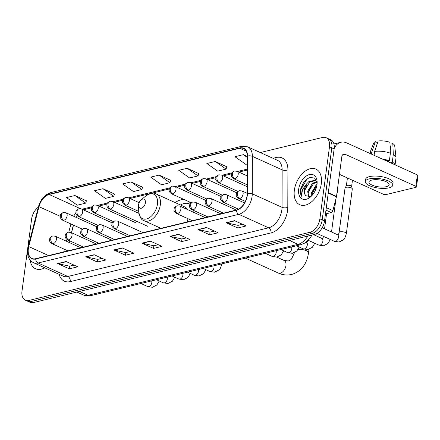 <?xml version="1.0" encoding="UTF-8"?>
<svg xmlns="http://www.w3.org/2000/svg" width="440" height="440" viewBox="0 0 440 440"><rect width="100%" height="100%" fill="white"/><g stroke="black" fill="none" stroke-linecap="round" stroke-linejoin="round"><path stroke-width="0.66" d="M193.182 212.119A21.588 13.409 -65.6 0 0 193.034 210.172M190.559 203.319A21.588 13.409 -65.6 0 0 189.244 201.834M184.371 199.628A21.588 13.409 -65.6 0 0 175.164 202.582M73.491 225.126L71.544 232.738M69.493 240.752L69.064 242.435M67.012 250.448L66.836 251.147M38.28 207.207A12.221 7.59 -65.6 0 0 31.62 219.027L22 291.104A12.221 7.59 -65.6 0 0 25.377 300.19L30.03 302.302A12.221 7.59 -65.6 0 0 33.556 302.55L314.589 234.399A12.221 7.59 -65.6 0 0 324.527 220.974L334.147 148.896A12.221 7.59 -65.6 0 0 330.77 139.81L328.444 138.754A12.221 7.59 -65.6 0 1 331.82 147.84A12.221 7.59 -65.6 0 0 328.444 138.754L326.117 137.698A12.221 7.59 -65.6 0 0 322.591 137.451L260.321 152.548M25.377 300.19A12.221 7.59 -65.6 0 0 28.902 300.443L309.936 232.287A12.221 7.59 -65.6 0 0 319.88 218.867L322.201 219.918L331.82 147.84L322.201 219.918A12.221 7.59 -65.6 0 1 312.263 233.343A12.221 7.59 -65.6 0 0 322.201 219.918L324.527 220.974M28.902 300.443L31.229 301.499L312.263 233.343L31.229 301.499A12.221 7.59 -65.6 0 1 27.704 301.246A12.221 7.59 -65.6 0 0 31.229 301.499L33.556 302.55M321.316 183.645A19.552 12.144 -65.6 0 0 315.915 169.103A19.552 12.144 -65.6 0 0 294.366 190.179A19.552 12.144 -65.6 0 0 299.767 204.721A19.552 12.144 -65.6 0 0 321.316 183.645A19.552 12.144 -65.6 0 0 315.915 169.103A19.552 12.144 -65.6 0 0 294.366 190.179A19.552 12.144 -65.6 0 0 299.767 204.721A19.552 12.144 -65.6 0 0 321.316 183.645M247.049 195.696A13.035 8.096 114.4 0 1 236.445 210.012L35.706 258.693A13.035 8.096 114.4 0 1 31.944 258.429A13.035 8.096 114.4 0 1 28.76 246.593L38.973 206.674A13.035 8.096 114.4 0 1 49.159 194.497L239.795 148.264A13.035 8.096 114.4 0 1 243.556 148.533A13.035 8.096 114.4 0 1 247.308 156.151L247.192 193.622A13.035 8.096 114.4 0 1 247.049 195.696M247.275 195.641A13.36 8.3 -65.6 0 0 247.423 193.512L247.533 156.046A13.36 8.3 -65.6 0 0 239.839 147.961L49.198 194.194A13.36 8.3 -65.6 0 0 38.759 206.674L28.545 246.593A13.36 8.3 -65.6 0 0 35.667 259.001L236.401 210.315A13.36 8.3 -65.6 0 0 247.275 195.641M74.03 265.122L69.592 266.2L58.08 263.703A3.256 2.299 -103.6 0 1 57.673 263.565L69.3 268.84L77.726 266.794L66.094 261.525L57.673 263.565M69.658 266.184L69.3 268.84M102.102 258.313L97.669 259.391L86.158 256.894A3.256 2.299 -103.6 0 1 85.745 256.757L97.378 262.031L105.798 259.99L94.171 254.716L85.745 256.757M97.73 259.375L97.378 262.031M130.18 251.504L125.741 252.582L114.23 250.085A3.256 2.299 -103.6 0 1 113.823 249.948L125.45 255.222L133.876 253.181L122.243 247.907L113.823 249.948M125.807 252.566L125.45 255.222M242.479 224.268L238.04 225.346L226.534 222.855A3.256 2.299 -103.6 0 1 226.122 222.717L237.754 227.986L246.174 225.946L234.548 220.671L226.122 222.717M238.106 225.33L237.754 227.986M214.401 231.077L209.968 232.155L198.457 229.664A3.256 2.299 -103.6 0 1 198.049 229.526L209.677 234.795L218.103 232.755L206.47 227.48L198.049 229.526M210.034 232.139L209.677 234.795M186.329 237.886L181.891 238.964L170.385 236.473A3.256 2.299 -103.6 0 1 169.972 236.335L181.605 241.604L190.025 239.564L178.393 234.289L169.972 236.335M181.957 238.948L181.605 241.604M158.252 244.695L153.819 245.773L142.307 243.276A3.256 2.299 -103.6 0 1 141.895 243.144L153.527 248.413L161.948 246.373L150.321 241.098L141.895 243.144M153.879 245.757L153.527 248.413M30.14 260.156A19.552 12.144 -65.6 0 0 35.58 268.791A19.552 12.144 -65.6 0 0 44.693 267.784A19.552 12.144 -65.6 0 1 35.58 268.791A19.552 12.144 -65.6 0 1 30.14 260.156M319.88 218.867L329.494 146.784A12.221 7.59 -65.6 0 0 326.117 137.698M114.466 194.013L102.977 188.711L94.556 190.751L105.38 198.38L113.801 196.339L114.488 193.924M86.389 200.822L74.899 195.52L66.479 197.56L77.303 205.189L85.723 203.148L86.416 200.734M198.693 173.586L187.204 168.284L178.778 170.324L189.602 177.958L198.028 175.912L198.715 173.503M226.765 166.777L215.276 161.475L206.855 163.515L217.679 171.149L226.1 169.103L226.793 166.694M247.308 156.459L243.353 154.666L234.933 156.706L245.757 164.34L247.28 163.966M142.544 187.204L131.054 181.902L122.628 183.942L133.452 191.571L141.878 189.53L142.566 187.121M159.126 175.093L150.706 177.133L161.53 184.762L169.95 182.721L170.643 180.312L159.126 175.093L169.95 182.721M187.204 168.284L198.028 175.912M215.276 161.475L226.1 169.103M243.353 154.666L247.302 157.448M131.054 181.902L141.878 189.53M102.977 188.711L113.801 196.339M74.899 195.52L85.723 203.148M336.754 194.618A20.367 12.65 -65.6 0 0 337.579 190.625A20.367 12.65 -65.6 0 0 337.799 186.774M311.223 196.224L311.372 192.929L316.151 185.009L317.031 184.371M312.07 195.41L312.296 193.347L316.844 185.625M308.622 197.109L307.681 191.252L312.461 183.337L316.805 181.478M309.172 197.049L308.605 191.67L313.385 183.755L316.932 181.995M317.125 183.233L314.567 178.007L309.359 177.474L303.925 181.731L300.476 189.332C300.124 192.137 300.487 194.436 301.565 196.235L302.478 189.552L306.62 183.898A9.207 5.72 -65.6 0 0 304.403 189.767A9.207 5.72 -65.6 0 0 305.729 195.712C304.711 194.365 304.436 192.462 304.915 189.998L309.689 182.083L315.777 180.433M306.62 183.898L308.77 181.665L315.326 180.197L316.718 181.187M316.993 184.69A13.277 8.25 -65.6 0 0 317.136 182.237A13.277 8.25 -65.6 0 0 308.55 174.834A13.277 8.25 -65.6 0 0 298.689 189.129A13.277 8.25 -65.6 0 0 310.453 196.983A13.277 8.25 -65.6 0 0 316.993 184.69M305.729 195.712L310.668 196.531M301.565 196.235L300.905 189.524L306.95 179.119L309.705 177.364M305.102 189.206L306.966 185.13M308.792 190.883L310.662 186.802M312.483 192.555L314.353 188.474M325.463 213.966L331.304 212.553L325.974 210.139M334.18 148.61A16.291 11.484 -103.6 0 1 340.868 142.263A16.291 11.484 -103.6 0 1 346.731 142.923L417.384 174.95A2.035 0.699 7.6 0 1 418 175.555L416.482 186.94A2.035 0.699 -172.4 0 0 415.866 186.329L345.213 154.303A4.076 2.871 76.4 0 0 343.75 154.138A4.076 2.871 76.4 0 0 341.803 156.778L336.507 196.444A2.035 1.265 114.4 0 1 336.446 196.779L332.893 210.65A2.035 1.265 114.4 0 1 331.304 212.553M339.455 174.356L383.3 194.227A2.035 0.699 -172.4 0 0 386.155 194.546L415.916 187.33A2.035 0.699 -172.4 0 0 416.482 186.94M386.315 186.676A10.181 3.487 -172.4 0 0 389.136 184.729A10.181 3.487 -172.4 0 0 383.042 180.626A10.181 3.487 -172.4 0 0 371.773 180.087A10.181 3.487 -172.4 0 0 368.951 182.034A10.181 3.487 -172.4 0 0 375.045 186.137A10.181 3.487 -172.4 0 0 386.315 186.676M395.076 164.835L396.011 157.845A13.442 4.604 -172.4 0 0 396.017 157.448L394.708 145.778A10.593 3.625 -172.4 0 0 392.821 143.611L391.094 144.029L390.264 150.26M388.845 160.903L388.707 161.948M392.772 185.213L393.074 182.936A13.849 4.741 -172.4 0 0 384.786 177.353A13.849 4.741 -172.4 0 0 369.463 176.622A13.849 4.741 -172.4 0 0 365.618 179.273L365.316 181.549A13.849 4.741 -172.4 0 0 373.604 187.132A13.849 4.741 -172.4 0 0 388.927 187.864A13.849 4.741 -172.4 0 0 392.772 185.213A13.849 4.741 -172.4 0 0 384.478 179.63A13.849 4.741 -172.4 0 0 369.16 178.899A13.849 4.741 -172.4 0 0 365.316 181.549M374.088 155.32L374.605 151.426L378.191 140.982A10.593 3.625 -172.4 0 1 389.917 142.291L390.39 153.186L389.378 160.776L388.24 161.051A11.814 4.043 -172.4 0 0 384.461 160.023M389.378 160.776A13.442 4.604 -172.4 0 0 382.465 159.115M390.39 153.186A13.442 4.604 -172.4 0 0 374.605 151.426M376.849 144.887L377.174 142.472L375.386 141.663L371.8 152.108L371.525 154.16M371.8 152.108A13.442 4.604 -172.4 0 0 369.787 153.373M375.386 141.663A10.593 3.625 -172.4 0 0 373.786 142.984L369.694 153.329M390.297 150.035L390.181 148.374M392.959 163.873A11.814 4.043 -172.4 0 0 391.149 162.365L392.288 162.09L393.3 154.506L392.821 143.611M391.061 163.014L391.149 162.365M388.24 161.051L388.157 161.7M394.955 164.78A13.442 4.604 -172.4 0 0 392.288 162.09M396.017 157.448A13.442 4.604 -172.4 0 0 393.3 154.506M138.65 204.474A4.89 3.036 -65.6 0 0 138.6 205.381A4.89 3.036 -65.6 0 0 141.757 208.104A4.89 3.036 -65.6 0 0 145.393 202.84A4.89 3.036 -65.6 0 0 141.059 199.953A4.89 3.036 -65.6 0 0 138.65 204.474M187.088 221.98A14.663 9.108 -65.6 0 0 187.99 218.708M189.992 204.177A19.349 12.018 -65.6 0 0 189.552 203.957A19.349 12.018 -65.6 0 0 180.477 204.99M186.962 209.297A14.663 9.108 -65.6 0 0 184.129 206.646L156.255 194.013C153.934 192.297 150.348 193.028 145.497 196.218A13.47 8.366 -65.6 0 1 157.432 204.182A13.47 8.366 -65.6 0 1 147.428 218.686A13.47 8.366 -65.6 0 1 138.716 211.178L138.6 205.381M339.097 232.556L345.043 188.023A3.669 1.254 7.6 0 1 345.109 187.836A3.669 1.254 7.6 0 1 346.055 187.319A3.669 1.254 7.6 0 1 351.202 187.891A3.669 1.254 7.6 0 1 352.292 188.799A3.669 1.254 7.6 0 1 352.308 188.991L346.363 233.525C345.18 237.606 344.218 239.674 343.481 239.734L339.031 242.017L334.389 241.335A3.669 2.277 -65.6 0 0 335.291 241.439A3.669 2.277 -65.6 0 0 338.432 237.38A3.669 2.277 -65.6 0 0 337.42 234.657L337.937 234.768C338.168 235.109 338.558 234.372 339.097 232.556A3.669 1.254 7.6 0 1 340.115 231.858A3.669 1.254 7.6 0 1 340.28 231.82A3.669 1.254 7.6 0 1 344.273 232.078A3.669 1.254 7.6 0 1 346.363 233.525M346.352 185.878A2.646 0.907 7.6 0 1 346.401 185.746A2.646 0.907 7.6 0 1 347.089 185.372A2.646 0.907 7.6 0 1 350.801 185.785A2.646 0.907 7.6 0 1 351.588 186.439L352.292 188.799M79.481 291.412L88.011 295.279A8.146 5.742 76.4 0 0 90.943 295.609C88.303 296.241 85.756 296.021 83.309 294.949A16.291 10.12 -65.6 0 0 88.011 295.279L298.012 244.354A16.291 10.12 -65.6 0 0 307.846 236.032M289.482 240.488L298.012 244.354A8.146 5.742 76.4 0 0 300.944 244.684L90.943 295.609M334.147 148.896L329.494 146.784M314.589 234.399L309.936 232.287M272.982 158.29L276.177 157.514A20.367 12.65 114.4 0 1 287.914 169.835L287.798 207.306A20.367 12.65 114.4 0 1 271.002 232.92L70.268 281.6A4.076 2.871 76.4 0 0 67.865 276.49L268.603 227.81A16.291 10.12 -65.6 0 0 281.859 209.913A16.291 10.12 -65.6 0 0 282.04 207.317L282.15 169.846A16.291 10.12 -65.6 0 0 277.47 160.325L247.693 146.828A16.291 10.12 114.4 0 1 252.379 156.354A4.076 1.87 -179.8 0 0 247.533 156.046M70.268 281.6A20.367 12.65 114.4 0 1 59.158 274.34M63.162 276.155A16.291 10.12 -65.6 0 0 67.865 276.49L38.093 262.994A16.291 10.12 114.4 0 1 33.391 262.658L63.162 276.155M287.914 169.835A4.076 1.87 0.2 0 1 282.15 169.846L252.379 156.354L252.269 193.82A16.291 10.12 114.4 0 1 252.087 196.416A16.291 10.12 114.4 0 1 238.832 214.313A4.076 2.871 -103.6 0 1 236.401 210.315M247.423 193.512A4.076 1.87 -179.8 0 1 252.269 193.82L282.04 207.317A4.076 1.87 0.2 0 0 287.798 207.306M247.693 146.828L241.527 146.328A4.076 2.871 76.4 0 0 239.839 147.961M49.198 194.194A4.076 2.871 -103.6 0 1 50.886 192.561C44.765 194.563 40.585 199.353 38.352 206.927L28.138 246.846C26.461 254.43 28.21 259.704 33.391 262.658M38.759 206.674A4.076 0.875 -165.6 0 0 38.352 206.927M28.545 246.593A4.076 0.875 -165.6 0 0 28.138 246.846M35.667 259.001A4.076 2.871 76.4 0 0 38.093 262.994L238.832 214.313L268.603 227.81A4.076 2.871 76.4 0 1 271.002 232.92M275.413 159.396A4.076 2.871 76.4 0 0 276.177 157.514M49.159 194.497L80.471 208.692M75.823 213.202A13.035 8.096 -65.6 0 0 73.651 216.255M38.973 206.674L60.247 216.315M28.76 246.593L48.576 255.574M70.895 223.944L68.805 232.1M66.913 239.514L66.468 241.257M64.416 249.271L63.745 251.895M239.795 148.264L246.24 151.184M247.269 169.109L237.501 171.479M231.963 172.821L221.947 175.252M216.409 176.594L206.393 179.02M200.855 180.367L190.839 182.793M185.301 184.14L175.291 186.566M169.746 187.907L128.629 197.885M123.085 199.227L113.075 201.652M107.536 203L97.521 205.425M91.982 206.773L81.967 209.198M82.868 209.611A7.332 5.17 76.4 0 0 84.359 209.556L83.446 209.869M142.307 243.276L150.662 241.252M170.385 236.473L178.734 234.443M198.457 229.664L206.811 227.634M226.534 222.855L234.883 220.825M114.23 250.085L122.584 248.061M86.158 256.894L94.507 254.87M58.08 263.703L66.435 261.679M342.524 154.957L345.213 154.303M328.3 192.726L336.507 196.444M415.866 186.329L417.384 174.95M336.446 196.779L328.251 193.066M326.304 207.663L332.893 210.65M294.486 252.698L291.572 258.918L290.565 259.875L288.338 260.992L284.031 260.425A6.925 4.301 114.4 0 1 285.945 265.573A6.925 4.301 114.4 0 1 280.313 273.18A6.925 4.301 114.4 0 1 278.311 273.042L245.443 258.143M298.111 249.414A6.925 2.37 7.6 0 1 305.173 250.239A6.925 2.37 7.6 0 1 308.517 252.797L308.979 249.326M160.924 228.327L144.149 220.721A14.663 9.108 -65.6 0 0 160.309 204.913A14.663 9.108 -65.6 0 0 156.255 194.013M239.8 198.457A4.076 2.53 -65.6 0 0 243.117 193.98A4.076 2.53 -65.6 0 0 241.989 190.949L239.349 190.702A4.076 2.871 76.4 0 0 237.397 193.341A4.076 2.871 -103.6 0 0 239.8 198.457A4.076 2.53 -65.6 0 1 238.623 198.369C236.737 196.818 235.95 195.718 236.253 195.08C236.467 193.094 235.966 192.401 239.349 190.702M224.246 202.224A4.076 2.53 -65.6 0 0 227.563 197.753A4.076 2.53 -65.6 0 0 226.435 194.722L223.795 194.475A4.076 2.871 76.4 0 0 221.848 197.115A4.076 2.871 -103.6 0 0 224.246 202.224A4.076 2.53 -65.6 0 1 223.069 202.142C221.183 200.585 220.396 199.49 220.704 198.853C220.913 196.862 220.413 196.174 223.795 194.475M308.253 240.306L318.835 245.102A3.669 2.277 -65.6 0 0 319.737 245.212A3.669 2.277 -65.6 0 0 322.877 241.153A3.669 2.277 -65.6 0 0 321.866 238.425L322.382 238.541C322.614 238.876 323.004 238.139 323.543 236.33M208.692 205.997A4.076 2.53 -65.6 0 0 212.009 201.526A4.076 2.53 -65.6 0 0 210.881 198.495L208.241 198.248A4.076 2.871 76.4 0 0 206.294 200.888A4.076 2.871 -103.6 0 0 208.692 205.997A4.076 2.53 -65.6 0 1 207.515 205.915C205.629 204.358 204.842 203.264 205.15 202.626C205.359 200.635 204.859 199.947 208.241 198.248M296.439 245.773L303.281 248.875A3.669 2.277 -65.6 0 0 304.183 248.985A3.669 2.277 -65.6 0 0 307.324 244.926A3.669 2.277 -65.6 0 0 306.312 242.198L307.291 241.984L307.879 240.68M193.138 209.77A4.076 2.53 -65.6 0 0 196.455 205.299A4.076 2.53 -65.6 0 0 195.327 202.268L192.687 202.021A4.076 2.871 76.4 0 0 190.74 204.661A4.076 2.871 -103.6 0 0 193.138 209.77A4.076 2.53 -65.6 0 1 191.966 209.688C190.08 208.131 189.288 207.037 189.596 206.399C189.805 204.407 189.31 203.72 192.687 202.021M280.885 249.546L287.727 252.648A3.669 2.277 -65.6 0 0 288.629 252.758A3.669 2.277 -65.6 0 0 291.77 248.699A3.669 2.277 -65.6 0 0 291.616 246.945M177.584 213.543A4.076 2.53 -65.6 0 0 180.901 209.066A4.076 2.53 -65.6 0 0 179.773 206.041L177.133 205.788A4.076 2.871 76.4 0 0 175.186 208.434A4.076 2.871 -103.6 0 0 177.584 213.543A4.076 2.53 -65.6 0 1 176.413 213.461C174.526 211.904 173.734 210.81 174.042 210.172C174.251 208.181 173.756 207.488 177.133 205.788M265.331 253.319L272.179 256.421A3.669 2.277 -65.6 0 0 273.075 256.526A3.669 2.277 -65.6 0 0 276.216 252.466A3.669 2.277 -65.6 0 0 276.062 250.718M115.374 228.63A4.076 2.53 -65.6 0 0 118.684 224.158A4.076 2.53 -65.6 0 0 117.557 221.128L114.917 220.88A4.076 2.871 76.4 0 0 112.97 223.52A4.076 2.871 -103.6 0 0 115.374 228.63A4.076 2.53 -65.6 0 1 114.197 228.547C112.31 226.99 111.518 225.896 111.826 225.258C112.041 223.267 111.54 222.58 114.917 220.88M203.115 268.406L209.963 271.507A3.669 2.277 -65.6 0 0 210.859 271.618A3.669 2.277 -65.6 0 0 214 267.559A3.669 2.277 -65.6 0 0 213.846 265.804M99.82 232.403A4.076 2.53 -65.6 0 0 103.13 227.931A4.076 2.53 -65.6 0 0 102.003 224.901L99.363 224.653A4.076 2.871 76.4 0 0 97.416 227.293A4.076 2.871 -103.6 0 0 99.82 232.403A4.076 2.53 -65.6 0 1 98.642 232.32C96.756 230.764 95.964 229.669 96.272 229.031C96.487 227.04 95.986 226.353 99.363 224.653M187.561 272.179L194.409 275.281A3.669 2.277 -65.6 0 0 195.311 275.391A3.669 2.277 -65.6 0 0 198.446 271.332A3.669 2.277 -65.6 0 0 198.292 269.577M84.266 236.176A4.076 2.53 -65.6 0 0 87.576 231.698A4.076 2.53 -65.6 0 0 86.455 228.674L83.809 228.421A4.076 2.871 76.4 0 0 81.862 231.066A4.076 2.871 -103.6 0 0 84.266 236.176A4.076 2.53 -65.6 0 1 83.088 236.093C81.202 234.537 80.41 233.442 80.718 232.804C80.933 230.813 80.432 230.12 83.809 228.421M172.007 275.952L178.855 279.054A3.669 2.277 -65.6 0 0 179.757 279.158A3.669 2.277 -65.6 0 0 182.897 275.099A3.669 2.277 -65.6 0 0 182.738 273.35M68.712 239.948A4.076 2.53 -65.6 0 0 72.022 235.472A4.076 2.53 -65.6 0 0 70.901 232.441L68.255 232.194A4.076 2.871 76.4 0 0 66.308 234.834A4.076 2.871 -103.6 0 0 68.712 239.948A4.076 2.53 -65.6 0 1 67.535 239.866C65.648 238.31 64.856 237.21 65.164 236.577C65.379 234.586 64.878 233.893 68.255 232.194M156.459 279.725L163.301 282.827A3.669 2.277 -65.6 0 0 164.203 282.931A3.669 2.277 -65.6 0 0 167.343 278.872A3.669 2.277 -65.6 0 0 167.184 277.123M53.158 243.722A4.076 2.53 -65.6 0 0 56.469 239.245A4.076 2.53 -65.6 0 0 55.346 236.214L52.701 235.966A4.076 2.871 76.4 0 0 50.754 238.607A4.076 2.871 -103.6 0 0 53.158 243.722A4.076 2.53 -65.6 0 1 51.981 243.634C50.094 242.083 49.302 240.983 49.61 240.345C49.825 238.354 49.324 237.666 52.701 235.966M140.905 283.492L147.746 286.6A3.669 2.277 -65.6 0 0 148.649 286.704A3.669 2.277 -65.6 0 0 151.789 282.645A3.669 2.277 -65.6 0 0 151.63 280.891M234.9 178.794A4.076 2.53 -65.6 0 0 238.211 174.317A4.076 2.53 -65.6 0 0 237.089 171.292L234.443 171.039A4.076 2.871 76.4 0 0 232.496 173.679A4.076 2.871 -103.6 0 0 234.9 178.794A4.076 2.53 -65.6 0 1 233.723 178.712C231.836 177.155 231.044 176.061 231.352 175.423C231.566 173.431 231.066 172.739 234.443 171.039M219.346 182.567A4.076 2.53 -65.6 0 0 222.657 178.09A4.076 2.53 -65.6 0 0 221.535 175.06L218.889 174.812A4.076 2.871 76.4 0 0 216.942 177.452A4.076 2.871 -103.6 0 0 219.346 182.567A4.076 2.53 -65.6 0 1 218.169 182.479C216.282 180.928 215.496 179.828 215.798 179.19C216.013 177.205 215.512 176.512 218.889 174.812M203.792 186.335A4.076 2.53 -65.6 0 0 207.103 181.863A4.076 2.53 -65.6 0 0 205.981 178.833L203.335 178.585A4.076 2.871 76.4 0 0 201.388 181.225A4.076 2.871 -103.6 0 0 203.792 186.335A4.076 2.53 -65.6 0 1 202.615 186.252C200.728 184.696 199.941 183.601 200.244 182.963C200.459 180.972 199.958 180.285 203.335 178.585M188.238 190.108A4.076 2.53 -65.6 0 0 191.554 185.636A4.076 2.53 -65.6 0 0 190.427 182.606L187.787 182.358A4.076 2.871 76.4 0 0 185.834 184.998A4.076 2.871 -103.6 0 0 188.238 190.108A4.076 2.53 -65.6 0 1 187.061 190.025C185.174 188.469 184.388 187.374 184.69 186.736C184.905 184.745 184.404 184.058 187.787 182.358M172.684 193.881A4.076 2.53 -65.6 0 0 176 189.409A4.076 2.53 -65.6 0 0 174.873 186.379L172.232 186.131A4.076 2.871 76.4 0 0 170.286 188.771A4.076 2.871 -103.6 0 0 172.684 193.881A4.076 2.53 -65.6 0 1 171.507 193.798C169.62 192.242 168.834 191.147 169.142 190.509C169.351 188.518 168.85 187.831 172.232 186.131M126.022 205.2A4.076 2.53 -65.6 0 0 129.338 200.722A4.076 2.53 -65.6 0 0 128.211 197.692L125.571 197.445A4.076 2.871 76.4 0 0 123.624 200.085A4.076 2.871 -103.6 0 0 126.022 205.2A4.076 2.53 -65.6 0 1 124.85 205.112C122.964 203.561 122.172 202.461 122.48 201.823C122.689 199.837 122.194 199.144 125.571 197.445M110.468 208.967A4.076 2.53 -65.6 0 0 113.784 204.496A4.076 2.53 -65.6 0 0 112.657 201.465L110.017 201.218A4.076 2.871 76.4 0 0 108.07 203.858A4.076 2.871 -103.6 0 0 110.468 208.967A4.076 2.53 -65.6 0 1 109.296 208.885C107.41 207.328 106.618 206.234 106.926 205.596C107.135 203.605 106.639 202.917 110.017 201.218M94.913 212.74A4.076 2.53 -65.6 0 0 98.23 208.269A4.076 2.53 -65.6 0 0 97.103 205.238L94.463 204.99A4.076 2.871 76.4 0 0 92.516 207.631A4.076 2.871 -103.6 0 0 94.913 212.74A4.076 2.53 -65.6 0 1 93.742 212.657C91.856 211.101 91.064 210.007 91.372 209.369C91.586 207.378 91.086 206.69 94.463 204.99M79.365 216.513A4.076 2.53 -65.6 0 0 82.676 212.042A4.076 2.53 -65.6 0 0 81.549 209.011L78.909 208.764A4.076 2.871 76.4 0 0 76.962 211.404A4.076 2.871 -103.6 0 0 79.365 216.513A4.076 2.53 -65.6 0 1 78.188 216.431C76.302 214.874 75.51 213.78 75.818 213.142C76.032 211.151 75.532 210.463 78.909 208.764M63.811 220.286A4.076 2.53 -65.6 0 0 67.122 215.809A4.076 2.53 -65.6 0 0 65.995 212.784L63.355 212.531A4.076 2.871 76.4 0 0 61.408 215.177A4.076 2.871 -103.6 0 0 63.811 220.286A4.076 2.53 -65.6 0 1 62.634 220.204C60.748 218.647 59.956 217.553 60.264 216.915C60.478 214.924 59.978 214.231 63.355 212.531M311.867 235.059L310.794 237.012L304.887 243.029L300.944 244.684M83.309 294.949L76.896 292.039M241.527 146.328L50.886 192.561M247.264 170.049L238.849 172.09M231.49 173.871L223.295 175.863M215.936 177.645L207.74 179.63M200.382 181.418L192.187 183.403M184.828 185.191L176.632 187.176M169.274 188.964L129.976 198.495M122.617 200.277L114.422 202.263M107.063 204.05L98.868 206.036M91.509 207.823L84.359 209.556M77.154 215.76L76.17 217.393M73.364 225.066L71.412 232.678M69.366 240.691L68.931 242.374M66.886 250.388L66.682 251.185M333.916 143.946L340.868 142.263M278.311 273.042C282.695 275.017 287.127 275.484 291.599 274.45C302.445 271.304 307.214 262.246 308.517 252.797M144.149 220.721C141.328 220.11 139.519 216.926 138.716 211.178M189.998 204.16L189.552 203.957M141.059 199.953L145.497 196.218M276.733 257.12L284.031 260.425M316.927 233.415L334.389 241.335M245.344 201.416L238.623 198.369M346.401 185.746L345.109 187.836M347.408 177.958L346.363 185.812M322.201 227.755L337.42 234.657M247.192 193.309L241.989 190.949M352.445 180.24L351.61 186.511M330.319 239.487L327.927 243.507L323.477 245.79L318.835 245.102M238.579 209.171L223.069 202.142M324.544 228.822L326.562 213.703M313.533 234.652L321.866 238.425M244.558 202.939L226.435 194.722M331.524 231.985L335.973 198.622M314.765 243.26L312.373 247.28L307.923 249.563L303.281 248.875M223.487 213.153L207.515 205.915M236.346 210.04L210.881 198.495M315.97 235.752L316.228 233.794M299.211 247.032L296.819 251.053L292.369 253.336L287.727 252.648M207.933 216.926L191.966 209.688M220.792 213.807L195.327 202.268M283.657 250.806L281.264 254.826L276.815 257.109L272.179 256.421M192.379 220.698L176.413 213.461M205.238 217.58L179.773 206.041M221.936 263.703C220.748 267.779 219.786 269.846 219.049 269.913L214.599 272.195L209.963 271.507M130.168 235.785L114.197 228.547M143.022 232.667L117.557 221.128M205.893 269.665L203.495 273.686L199.045 275.968L194.409 275.281M114.615 239.558L98.642 232.32M127.468 236.44L102.003 224.901M190.339 273.438L187.941 277.459L183.491 279.741L178.855 279.054M99.061 243.331L83.088 236.093M111.914 240.213L86.455 228.674M174.785 277.206L172.387 281.226L167.937 283.509L163.301 282.827M83.507 247.104L67.535 239.866M96.36 243.986L70.901 232.441M159.231 280.978L156.833 284.999L152.383 287.282L147.746 286.6M67.953 250.877L51.981 243.634M80.806 247.759L55.346 236.214M247.22 184.828L233.723 178.712M247.247 175.896L237.089 171.292M237.859 191.406L218.169 182.479M247.214 186.703L221.535 175.06M222.305 195.179L202.615 186.252M236.704 192.759L205.981 178.833M206.751 198.952L187.061 190.025M221.15 196.531L190.427 182.606M191.197 202.725L171.507 193.798M205.596 200.305L174.873 186.379M138.721 211.404L124.85 205.112M139.15 202.653L128.211 197.692M147.675 226.281L109.296 208.885M138.925 213.373L112.657 201.465M113.427 221.584L93.742 212.657M135.482 222.635L97.103 205.238M97.873 225.352L78.188 216.431M112.277 222.937L81.549 209.011M82.324 229.125L62.634 220.204M96.723 226.71L65.995 212.784"/></g></svg>
